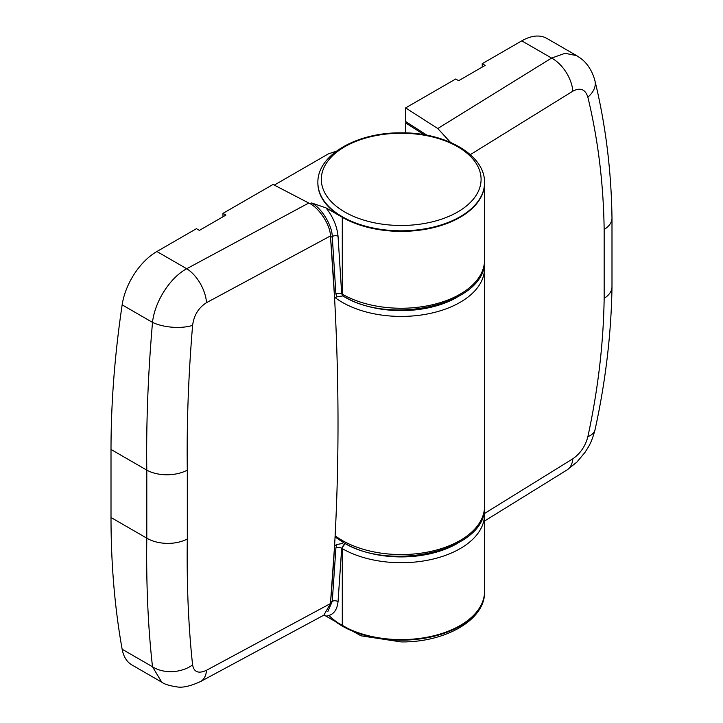 <?xml version="1.0" encoding="UTF-8"?>
<svg xmlns="http://www.w3.org/2000/svg" width="723" height="723" viewBox="0 0 723 723"><rect width="100%" height="100%" fill="white"/><g stroke="black" fill="none" stroke-linecap="round" stroke-linejoin="round"><path stroke-width="1.08" d="M274.297 185.097L328.341 153.891L336.34 151.224M345.205 543.515L341.69 548.287L338.039 601.681C337.063 610.537 333.041 615.345 325.965 616.095L342.286 625.512A83.326 48.107 0 0 0 433.095 635.942A83.326 48.107 0 0 0 484.537 591.495A83.326 48.107 -0 0 1 401.202 639.602A83.326 48.107 -0 0 1 329.019 615.535M325.965 616.095L323.985 615.092M327.908 611.423L332.264 601.328L335.915 548.025L336.791 544.546L342.277 543.488M342.874 295.915L336.791 296.891L335.915 293.981L332.264 236.466C332.137 225.233 321.301 207.655 311.604 202.973L325.965 207.863C333.041 216.783 337.063 226.227 338.039 236.213L341.69 293.827L343.145 296.078A4.166 2.404 -60 0 1 342.286 294.171A83.326 48.107 0 0 0 433.095 304.591A83.326 48.107 0 0 0 484.537 260.144C487.392 304.04 390.827 326.236 343.145 296.078M484.537 182.982A83.326 48.107 180 0 1 484.537 183.262A83.326 48.107 0 0 1 433.095 227.709A83.326 48.107 0 0 1 342.286 217.28L325.965 207.863M338.039 601.681A4.166 2.612 -175.3 0 0 332.264 601.328L330.547 602.25L334.577 545.738L336.791 544.546M336.791 296.891L334.577 298.084L330.547 237.388L332.264 236.466A4.166 2.178 175.7 0 1 338.039 236.213M335.915 293.981A4.166 2.25 177 0 1 341.69 293.827L342.286 294.171L342.286 217.28M335.915 548.025A4.166 2.549 -176.8 0 1 341.69 548.287L342.286 548.63A4.166 2.404 -60 0 1 345.223 543.533M406.733 122.241L405.621 122.883L424.094 134.731M405.621 122.883L405.621 132.905M200.542 681.545C190.33 686.208 182.386 687.98 176.728 686.85C169.426 685.738 164.428 684.175 161.735 682.169L152.508 666.769C148.043 627.157 146.145 584.283 146.796 538.165L146.796 470.131C146.145 423.217 148.043 373.972 152.508 322.386C154.713 301.663 169.968 277.722 186.715 268.73A29.164 16.24 61.7 0 1 206.525 302.666C198.581 307.682 193.936 315.246 192.598 325.377C188.405 375.924 186.642 424.175 187.311 470.131L187.311 538.969C186.642 584.139 188.405 626.127 192.598 664.925C193.945 672.173 198.581 673.953 206.525 670.275A29.164 16.24 -118.3 0 1 200.542 681.545L323.895 615.137L330.438 603.569C335.49 545.043 338.012 485.088 338.012 423.696C338.012 362.304 335.49 299.72 330.438 235.951C330.303 224.717 318.933 207.447 308.766 203.018L273.05 184.455L222.964 213.366L222.964 216.773M161.735 682.169L131.902 664.943A49.995 28.866 -60 0 1 122.151 649.236A916.628 529.218 -60 0 1 111.008 517.505L111.008 449.462A916.628 529.218 -60 0 1 122.151 304.862A49.995 28.866 -60 0 1 156.9 251.514L196.448 228.676L199.394 230.384L225.91 215.074L222.964 213.366M122.151 649.236L152.508 666.769A29.164 20.868 -6.3 0 0 192.598 664.925M122.151 304.862L152.508 322.386A29.164 12.128 4.8 0 0 192.598 325.377M484.537 521.03L566.949 470.004A29.164 17.415 -121.8 0 0 572.833 458.789C580.361 453.538 585.377 446.172 587.862 436.719C598.048 389.616 603.47 343.488 604.157 298.31L604.157 229.471C603.47 183.515 598.048 139.422 587.862 97.171C585.368 89.254 580.361 87.257 572.833 91.179L470.312 154.65M427.04 135.264L405.621 121.527L405.621 107.917L455.707 78.997L458.653 80.696L485.169 65.386L482.223 63.687L482.223 67.094M482.223 63.687L521.771 40.85A49.995 28.866 -60 0 1 546.769 38.373L576.611 55.608L565.034 53.312L551.595 58.066A29.164 17.415 58.2 0 1 572.833 91.179M450.483 142.377L437.776 128.531L405.621 107.917M576.611 55.608L580.696 58.337C584.934 61.374 591.667 68.342 594.948 80.822L594.948 80.822A29.164 18.328 166.4 0 1 587.862 97.171M594.948 80.822C605.612 124.718 611.297 170.429 611.992 217.966L611.992 286.859C611.278 333.538 605.648 381.084 595.11 429.48L595.11 429.48A29.164 14.668 -167.7 0 1 587.862 436.719M484.537 182.711C485.26 154.803 445.142 132.291 401.202 132.842C357.27 132.291 317.153 154.803 317.876 182.711A83.326 48.107 180 0 0 401.202 230.818A83.326 48.107 180 0 0 484.537 182.711L484.537 183.262A83.326 48.107 180 0 1 401.202 231.378A83.326 48.107 180 0 1 317.876 183.262A83.326 48.107 180 0 1 317.876 182.982M310.122 203.769L311.604 202.973M345.413 543.633A79.159 45.703 0 0 0 456.99 543.633M484.265 510.528L484.537 514.613A83.326 48.107 180 0 1 433.095 559.06A83.326 48.107 180 0 1 342.286 548.63L342.286 625.512M335.129 535.761A83.326 48.107 0 0 0 342.286 540.47A83.326 48.107 0 0 0 433.095 550.899A83.326 48.107 0 0 0 484.537 506.443C487.392 550.339 390.827 572.535 343.145 542.377L335.065 536.963M345.413 297.334A79.159 45.703 0 0 0 456.99 297.334M484.537 506.443L484.537 268.314A83.326 48.107 180 0 1 433.095 312.761A83.326 48.107 180 0 1 342.286 302.331A83.326 48.107 180 0 1 335.255 297.722M206.525 670.275L330.438 603.569M330.438 235.951L206.525 302.666M156.9 251.514L186.715 268.73L308.766 203.018M187.311 538.969A29.164 17.117 0.8 0 1 146.796 538.165L111.008 517.505M187.311 470.131A29.164 16.548 -0.8 0 1 146.796 470.131L111.008 449.462M484.509 513.475L572.833 458.789M437.776 128.531L551.595 58.066L521.771 40.85M611.992 217.966A29.164 16.548 179.2 0 1 604.157 229.471M611.992 286.859A29.164 17.117 -179.2 0 1 604.157 298.31M401.202 133.24A79.882 46.118 -0 0 0 321.319 179.358A79.882 46.118 -0 0 0 401.202 225.477A79.882 46.118 -0 0 0 481.084 179.358A79.882 46.118 -0 0 0 401.202 133.24M335.246 621.455A83.326 48.107 -0 0 0 401.202 640.162A83.326 48.107 -0 0 0 484.537 592.047A83.326 48.107 -0 0 0 484.537 591.775M484.537 183.262L484.537 260.144M484.537 514.613L484.537 592.047C485.26 619.954 445.142 642.467 401.202 641.925L361.003 635.815L330.718 618.834M484.537 268.314L484.265 264.229M595.11 429.48C591.297 443.795 588.314 446.941 585.034 452.336L576.9 462.096L566.949 470.004M317.876 182.711L317.876 183.262"/></g></svg>
